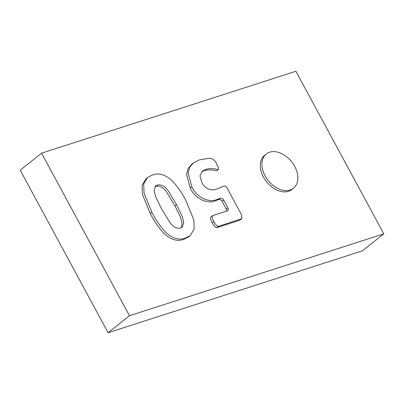 <?xml version="1.0" encoding="UTF-8"?>
<svg xmlns="http://www.w3.org/2000/svg" width="404" height="404" viewBox="0 0 404 404"><rect width="100%" height="100%" fill="white"/><g stroke="black" fill="none" stroke-linecap="round" stroke-linejoin="round"><path stroke-width="0.61" d="M108.1 332.729L362.418 250.833L383.8 233.84L295.9 71.271L41.582 153.167L20.2 170.16L108.1 332.729L129.482 315.736L383.8 233.84M41.582 153.167L129.482 315.736M294.678 166.347A21.866 15.024 -128.5 0 1 293.486 188.229A21.866 15.024 -128.5 0 1 265.09 175.871A21.866 15.024 -128.5 0 1 266.276 153.99A21.866 15.024 -128.5 0 1 294.678 166.347M293.486 188.229L291.885 189.501A21.866 15.024 -128.5 0 1 263.484 177.149A21.866 15.024 -128.5 0 1 264.676 155.262L266.276 153.99M193.349 162.979L199.424 159.853L207.909 158.489C211.221 157.742 215.231 159.838 216.746 164.342C218.175 166.367 218.65 168.125 218.165 169.609C213.686 168.357 209.57 168.276 205.828 169.372L202.333 171.129L199.945 175.917L201.889 182.547C205.081 189.617 212.656 191.077 216.903 188.961L223.73 186.108C225.26 185.769 226.487 186.613 227.417 188.638L241.572 214.817L241.91 218.64L218.332 226.397C216.387 225.669 214.923 224.063 213.938 221.579C212.347 219.276 211.858 217.302 212.484 215.65L227.316 210.873A2.818 1.939 51.5 0 0 227.755 210.641A2.818 1.939 51.5 0 0 227.906 207.818L223.72 200.071A2.818 1.939 51.5 0 0 220.402 198.283L217.276 199.369C209.787 203.035 196.985 198.187 191.804 186.734L188.133 172.887L189.789 167.145L193.349 162.979L191.749 164.251L188.183 168.423L186.532 174.164L190.203 188.006C195.379 199.46 208.181 204.308 215.675 200.642L218.796 199.556A2.818 1.939 -128.5 0 1 222.114 201.349L226.301 209.095A2.818 1.939 -128.5 0 1 226.659 211.085M216.564 170.882L218.352 169.518L216.564 170.882C212.08 169.629 207.969 169.549 204.227 170.645L201.576 171.821M212.12 215.938L210.878 216.923C210.257 218.574 210.742 220.549 212.337 222.851C213.317 225.336 214.782 226.942 216.731 227.669L239.441 220.357L241.91 218.64M210.878 216.923L212.484 215.65M147.601 177.452L145.996 178.725L142.087 185.274L142.44 194.4L150.283 213.559C153.919 220.801 158.494 227.452 164.019 233.512C170.902 239.804 177.507 241.738 183.845 239.314L188.643 236.86L190.249 235.588L185.446 238.042C179.113 240.466 172.503 238.532 165.625 232.234C160.1 226.179 155.52 219.529 151.889 212.282L144.041 193.127L143.688 184.002L147.601 177.452L152.434 174.988C158.762 172.584 165.357 174.518 172.225 180.8C177.77 186.845 182.361 193.491 185.992 200.743L193.819 219.907L194.162 229.033L190.249 235.588M181.335 227.725L182.078 222.786L180.376 217.054L174.892 205.767L167.397 193.309C164.049 187.87 160.186 185.512 155.803 186.239L154.99 186.557M157.403 184.966C161.787 184.239 165.65 186.597 168.998 192.036L176.492 204.49L182.234 216.423L183.79 222.447L182.234 227.154L180.522 228.048C176.346 228.841 172.609 226.664 169.311 221.523L161.368 208.489L155.631 196.561L154.091 190.531L155.692 185.84L157.403 184.966L155.803 186.239M227.906 207.818L226.301 209.095M223.72 200.071L222.114 201.349M220.402 198.283L218.796 199.556M217.276 199.369L215.675 200.642M191.804 186.734L190.203 188.006M205.828 169.372L204.227 170.645M241.047 219.084L239.441 220.357M218.332 226.397L216.731 227.669M213.938 221.579L212.337 222.851M151.889 212.282L150.283 213.559M185.446 238.042L183.845 239.314M176.492 204.49L174.892 205.767"/></g></svg>
